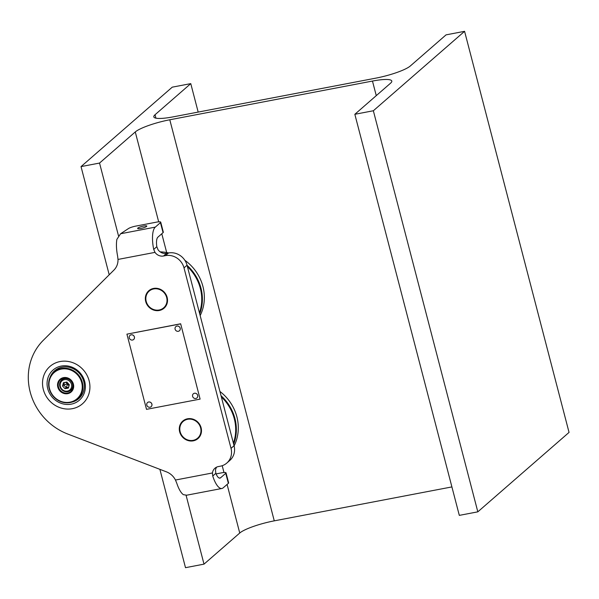 <?xml version="1.0" encoding="UTF-8"?>
<svg xmlns="http://www.w3.org/2000/svg" width="599" height="599" viewBox="0 0 599 599"><rect width="100%" height="100%" fill="white"/><g stroke="black" fill="none" stroke-linecap="round" stroke-linejoin="round"><path stroke-width="0.9" d="M109.205 274.784L81.03 166.597L172.25 87.162L190.767 83.628L198.179 112.08M190.767 83.628L155.036 114.738A28.445 5.159 -14.6 0 0 153.816 116.887A28.445 5.159 -14.6 0 0 173.133 116.865L375.813 78.147A28.445 5.159 165.4 0 0 410.33 65.972L446.06 34.862L464.577 31.32L569.05 432.403L477.822 511.838L459.313 515.372L354.84 114.297L373.349 110.755L477.822 511.838M159.888 469.339L185.503 567.68L204.012 564.138L239.742 533.028A28.445 5.159 165.4 0 1 274.267 520.853L451.901 486.92M81.03 166.597L99.539 163.063L118.52 235.909M186.079 495.276L204.012 564.138M99.539 163.063L135.269 131.952A28.445 5.159 165.4 0 1 169.794 119.778L372.466 81.06A28.445 5.159 165.4 0 1 391.791 81.037A28.445 5.159 165.4 0 1 390.57 83.186L354.84 114.297M464.577 31.32L373.349 110.755M146.598 226.415A4.74 0.861 -14.6 0 0 146.8 226.055A4.74 0.861 -14.6 0 0 142.794 226.22A4.74 0.861 -14.6 0 0 137.83 228.084A4.74 0.861 -14.6 0 0 137.628 228.444A4.74 0.861 -14.6 0 0 141.626 228.279A4.74 0.861 -14.6 0 0 146.598 226.415M43.323 389.485A24.761 22.874 -131 0 0 82.482 403.786A24.761 22.874 -131 0 0 89.124 380.739A24.761 22.874 -131 0 0 49.964 366.438A24.761 22.874 -131 0 0 43.323 389.485M145.714 301.507A11.591 10.707 -131 0 0 164.044 308.2A11.591 10.707 -131 0 0 167.151 297.411A11.591 10.707 -131 0 0 148.822 290.725A11.591 10.707 -131 0 0 145.714 301.507M179.67 431.857A11.591 10.707 -131 0 0 197.999 438.55A11.591 10.707 -131 0 0 201.107 427.768A11.591 10.707 -131 0 0 182.777 421.075A11.591 10.707 -131 0 0 179.67 431.857M216.636 467.13A8.431 7.787 -131 0 0 215.49 470.32L215.85 473.307A10.535 3.549 79.2 0 0 219.945 478.129A10.535 3.549 79.2 0 0 220.574 477.807L225.748 473.3A6.319 1.146 -14.6 0 0 226.018 472.828L228.631 482.854A6.319 1.146 165.4 0 1 228.361 483.333L223.187 487.833A21.07 7.098 -100.8 0 1 221.922 488.477L186.708 495.201L183.391 494.677A21.07 7.098 79.2 0 1 176.787 483.243L175.462 480.031L212.45 472.963A8.431 7.787 49 0 1 214.929 468.238A8.431 7.787 49 0 1 218.373 466.569L220.32 466.194A15.806 14.601 -131 0 0 226.781 463.079A15.806 14.601 -131 0 0 231.019 448.366L184.005 267.88A15.806 14.601 -131 0 0 165.474 255.631L163.527 256.005A8.431 7.787 49 0 1 154.991 252.374L153.711 249.409A21.07 7.098 -100.8 0 1 155.283 227.126L160.45 222.626A6.319 1.146 -14.6 0 0 160.719 222.154A6.319 1.146 -14.6 0 0 156.429 222.154L135.823 226.093A6.319 1.146 -14.6 0 0 128.463 228.563L120.594 233.752L155.283 227.126M221.922 488.477A21.07 7.098 -100.8 0 1 212.735 476.018L212.45 472.963M120.594 233.752L116.887 239.353A21.07 7.098 79.2 0 0 117.584 255.93L118.003 259.434A15.806 14.601 49 0 1 113.907 270.112L43.315 340.284A57.953 53.536 -131 0 0 67.739 434.028L166.462 471.855A15.806 14.601 49 0 1 175.462 480.031M160.719 222.154L163.332 232.18A6.319 1.146 165.4 0 1 163.063 232.652L157.896 237.159A10.535 3.549 79.2 0 0 156.818 246.698L158.031 249.723A8.431 7.787 -131 0 0 166.567 253.355L168.514 252.98A15.806 14.601 49 0 1 187.045 265.23L184.005 267.88M226.781 463.079L229.821 460.429A15.806 14.601 49 0 0 234.059 445.716L187.045 265.23M216.089 473.906L221.727 472.828A6.319 1.146 -14.6 0 1 226.018 472.828M159.177 309.99A11.067 10.22 -131 0 0 166.664 297.508A11.067 10.22 -131 0 0 153.688 288.935A11.067 10.22 -131 0 0 146.201 301.417A11.067 10.22 -131 0 0 159.177 309.99M164.119 308.133A11.591 10.707 49 0 1 159.454 310.357A11.591 10.707 49 0 1 146.92 304.06A11.591 10.707 49 0 1 148.896 290.657M193.125 440.34A11.067 10.22 -131 0 0 200.62 427.858A11.067 10.22 -131 0 0 187.644 419.285A11.067 10.22 -131 0 0 180.157 431.767A11.067 10.22 -131 0 0 193.125 440.34M198.074 438.483A11.591 10.707 49 0 1 193.41 440.707A11.591 10.707 49 0 1 180.876 434.41A11.591 10.707 49 0 1 182.852 421.007M55.355 370.826A18.172 16.794 49 0 1 56.95 369.104M71.184 404.16A20.022 18.494 49 0 1 47.71 388.646A20.022 18.494 49 0 1 61.263 366.064A20.022 18.494 49 0 1 84.736 381.578A20.022 18.494 49 0 1 71.184 404.16M72.045 402.086A18.442 17.034 -131 0 0 78.791 398.62A18.442 17.034 -131 0 0 82.1 377.265A18.442 17.034 -131 0 0 62.109 367.165A18.442 17.034 -131 0 0 54.569 370.811A18.442 17.034 -131 0 0 50.211 377.011M55.924 369.755A18.442 17.034 -131 0 0 54.457 371.612M72.359 408.675A24.761 22.874 -131 0 0 82.482 403.786A24.761 22.874 -131 0 0 86.93 375.109A24.761 22.874 -131 0 0 60.087 361.549A24.761 22.874 -131 0 0 49.964 366.438A24.761 22.874 -131 0 0 45.524 395.115A24.761 22.874 -131 0 0 72.359 408.675M77.975 398.627A18.442 17.034 -131 0 0 80.019 397.422M80.805 396.501A18.172 16.794 49 0 1 78.881 397.841M57.818 387.134A8.431 7.787 49 0 1 63.524 377.617A8.431 7.787 49 0 1 73.407 384.154A8.431 7.787 49 0 1 67.702 393.663A8.431 7.787 49 0 1 57.818 387.134M73.078 384.116A7.899 7.3 -131 0 0 60.581 379.549A7.899 7.3 -131 0 0 58.462 386.902A7.899 7.3 -131 0 0 70.959 391.469A7.899 7.3 -131 0 0 73.078 384.116M49.537 388.714A17.386 16.061 -131 0 0 69.926 402.184A17.386 16.061 -131 0 0 81.696 382.574A17.386 16.061 -131 0 0 61.308 369.096A17.386 16.061 -131 0 0 49.537 388.714M82.333 382.342A17.91 16.547 49 0 1 77.533 399.016A17.91 16.547 49 0 1 49.2 388.676A17.91 16.547 49 0 1 54.007 372.001A17.91 16.547 49 0 1 82.333 382.342M77.533 399.016L79.66 397.167A17.91 16.547 -131 0 0 82.475 393.91M62.401 378.418A7.899 7.3 -131 0 0 61.719 379.953M59.743 367.801A17.91 16.547 -131 0 0 56.134 370.145L54.007 372.001M70.712 390.286A7.899 7.3 -131 0 0 72.329 389.822M67.41 391.095A6.005 5.548 -131 0 0 71.476 384.318A6.005 5.548 -131 0 0 64.43 379.661A6.005 5.548 -131 0 0 60.364 386.437A6.005 5.548 -131 0 0 67.41 391.095M64.467 378.65A6.851 6.327 49 0 1 71.887 382.402A6.851 6.327 49 0 1 70.66 390.331A6.851 6.327 49 0 1 67.859 391.686A6.851 6.327 49 0 1 60.439 387.935A6.851 6.327 49 0 1 61.667 379.998A6.851 6.327 49 0 1 64.467 378.65M66.826 382.05L63.449 382.694L62.543 386.018L65.014 388.706L68.391 388.062L69.297 384.73L66.826 382.05M68.63 387.194L66.234 387.65L65.014 388.706M65.553 382.289L67.665 383.862L66.234 387.65L63.764 384.962L62.543 386.018M67.769 383.068L67.665 383.862L63.764 384.962L64.43 382.506M68.443 383.809L67.665 383.862L68.96 385.958M233.4 443.17A43.203 39.908 -131 0 0 221.353 396.942M221.031 395.707A43.727 40.395 49 0 1 233.67 444.211M234.112 445.926A43.727 40.395 -131 0 0 219.93 391.469M199.445 312.82A43.203 39.908 -131 0 0 187.405 266.592M187.083 265.357A43.727 40.395 49 0 1 199.714 313.861M200.163 315.576A43.727 40.395 -131 0 0 184.844 260.28M168.693 252.95A43.727 40.395 -131 0 0 160.173 251.872M180.516 323.909L126.921 334.152L146.508 409.349L200.103 399.114L180.666 323.782L126.921 334.152M180.666 323.782L200.103 399.114M178.307 331.299A2.74 2.531 -131 0 0 179.925 327.586A2.74 2.531 -131 0 0 175.148 329.338A2.74 2.531 -131 0 0 178.307 331.299M179.46 330.73L179.43 330.76A2.74 2.531 -131 0 0 176.982 326.058A2.74 2.531 -131 0 0 175.851 326.612M132.514 340.045A2.74 2.531 -131 0 0 134.124 336.331A2.74 2.531 -131 0 0 129.347 338.083A2.74 2.531 -131 0 0 132.514 340.045M133.629 339.506L133.667 339.483A2.74 2.531 -131 0 0 133.667 339.483A2.74 2.531 -131 0 0 131.188 334.811A2.74 2.531 -131 0 0 130.05 335.365L130.035 335.373M195.813 398.477A2.74 2.531 -131 0 0 197.423 394.763A2.74 2.531 -131 0 0 192.646 396.516A2.74 2.531 -131 0 0 195.813 398.477M196.929 397.938L196.959 397.916A2.74 2.531 -131 0 0 196.959 397.916A2.74 2.531 -131 0 0 194.48 393.244A2.74 2.531 -131 0 0 193.35 393.798M150.012 407.23A2.74 2.531 -131 0 0 151.622 403.516A2.74 2.531 -131 0 0 146.845 405.268A2.74 2.531 -131 0 0 150.012 407.23M151.165 406.661L151.135 406.691A2.74 2.531 -131 0 0 148.687 401.989A2.74 2.531 -131 0 0 147.549 402.543M155.036 114.738L155.927 118.16M135.269 131.952L158.683 221.84M161.79 233.76L166.679 252.538M222.207 465.7L223.981 472.514M227.088 484.434L239.742 533.028M169.794 119.778L274.267 520.853M372.466 81.06L376.269 95.638M118.003 259.434L154.991 252.374M219.234 478.062L220.574 477.807M234.059 445.716L231.019 448.366M228.361 483.333L225.748 473.3M215.85 473.307L212.735 476.018M168.514 252.98L165.474 255.631M166.567 253.355L163.527 256.005M156.818 246.698L153.711 249.409M163.063 232.652L160.45 222.626M72.726 388.526A6.851 6.327 -131 0 0 73.018 388.257L70.66 390.331M63.734 378.201L64.041 377.947A6.851 6.327 -131 0 0 63.734 378.201L61.667 379.998M175.148 329.338A2.928 2.928 0 0 0 176.653 331.067M129.347 338.083A2.928 2.928 0 0 0 130.859 339.813M192.646 396.516A2.928 2.928 0 0 0 194.151 398.245M146.845 405.268A2.928 2.928 0 0 0 148.357 406.998"/></g></svg>
